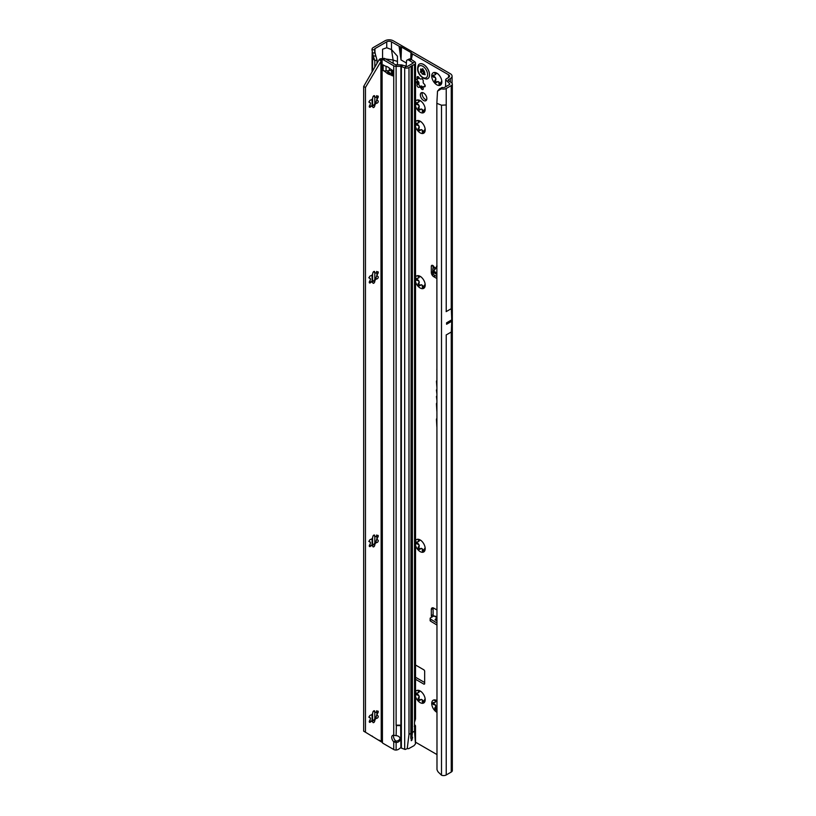 <?xml version="1.0" encoding="UTF-8"?>
<svg xmlns="http://www.w3.org/2000/svg" width="816" height="816" viewBox="0 0 816 816"><rect width="100%" height="100%" fill="white"/><g stroke="black" fill="none" stroke-linecap="round" stroke-linejoin="round"><path stroke-width="1.22" d="M415.528 696.487A7.15 4.131 -120 0 0 417.619 700.393A7.15 4.131 -120 0 0 420.148 702.627A7.15 4.131 -120 0 0 422.668 703.31L422.229 699.965A4.794 2.764 60 0 1 421.811 699.751A4.794 2.764 60 0 1 421.382 699.475L419.414 700.505M420.872 699.424L421.505 699.404A4.794 2.764 -120 0 0 421.933 699.679A4.794 2.764 -120 0 0 422.351 699.893L423.157 701.128A1.346 0.775 -120 0 0 423.728 701.964M425.197 699.71L424.932 699.159A4.794 2.764 60 0 1 424.514 699.761L422.668 703.31A7.15 4.131 -120 0 0 425.197 699.71A7.15 4.131 -120 0 0 422.668 693.202A7.15 4.131 -120 0 0 420.148 690.958A7.15 4.131 -120 0 0 417.619 690.285A7.15 4.131 -120 0 0 415.528 691.774M419.761 700.25L417.619 700.393L419.108 696.64A4.794 2.764 60 0 1 418.69 695.548L415.089 693.875L418.69 692.519A4.794 2.764 60 0 1 419.108 691.917L417.619 690.285L421.311 691.672M416.874 692.845A1.346 0.775 -120 0 0 417.823 694.498L418.802 695.487A4.794 2.764 -120 0 0 419.23 696.568L419.057 697.66A1.346 0.775 -120 0 0 419.873 699.781A1.346 0.775 -120 0 0 420.169 699.904M436.846 700.607A7.15 4.131 -120 0 0 436.795 700.577A7.15 4.131 -120 0 0 434.265 699.893A7.15 4.131 -120 0 0 431.735 703.494A7.15 4.131 -120 0 0 434.265 710.002A7.15 4.131 -120 0 0 436.795 712.246A7.15 4.131 -120 0 0 436.846 712.276M437.039 709.318L436.06 710.114M436.407 709.859L434.265 710.002L435.754 706.248A4.794 2.764 60 0 1 435.336 705.167L431.735 703.494L432.245 702.739M433.52 702.454A1.346 0.775 -120 0 0 434.469 704.106L435.448 705.095A4.794 2.764 -120 0 0 435.877 706.187L435.703 707.268A1.346 0.775 -120 0 0 436.519 709.39A1.346 0.775 -120 0 0 436.815 709.512M415.528 545.455A7.15 4.131 -120 0 0 417.619 549.362A7.15 4.131 -120 0 0 420.148 551.606A7.15 4.131 -120 0 0 422.668 552.279L422.229 548.933A4.794 2.764 60 0 1 421.811 548.719A4.794 2.764 60 0 1 421.382 548.454L419.414 549.484M420.872 548.403L421.505 548.383A4.794 2.764 -120 0 0 421.933 548.658A4.794 2.764 -120 0 0 422.351 548.872L423.157 550.106A1.346 0.775 -120 0 0 423.728 550.943M425.197 548.689L424.932 548.128A4.794 2.764 60 0 1 424.514 548.729L422.668 552.279A7.15 4.131 -120 0 0 425.197 548.689A7.15 4.131 -120 0 0 422.668 542.181A7.15 4.131 -120 0 0 420.148 539.937A7.15 4.131 -120 0 0 417.619 539.264A7.15 4.131 -120 0 0 415.528 540.743M419.761 549.229L417.619 549.362L419.108 545.618A4.794 2.764 60 0 1 418.69 544.527L415.089 542.854L418.69 541.487A4.794 2.764 60 0 1 419.108 540.886L417.619 539.264L421.311 540.651M416.874 541.824A1.346 0.775 -120 0 0 417.823 543.476L418.802 544.456A4.794 2.764 -120 0 0 419.23 545.547L419.057 546.638A1.346 0.775 -120 0 0 419.873 548.76A1.346 0.775 -120 0 0 420.169 548.872M415.528 281.857A7.15 4.131 -120 0 0 417.619 285.763A7.15 4.131 -120 0 0 420.148 287.997A7.15 4.131 -120 0 0 422.668 288.68L422.229 285.335A4.794 2.764 60 0 1 421.811 285.121A4.794 2.764 60 0 1 421.382 284.845L419.414 285.875M420.872 284.794L421.505 284.774A4.794 2.764 -120 0 0 421.933 285.049A4.794 2.764 -120 0 0 422.351 285.263L423.157 286.498A1.346 0.775 -120 0 0 423.728 287.334M425.197 285.08L424.932 284.529A4.794 2.764 60 0 1 424.514 285.131L422.668 288.68A7.15 4.131 -120 0 0 425.197 285.08A7.15 4.131 -120 0 0 422.668 278.572A7.15 4.131 -120 0 0 420.148 276.328A7.15 4.131 -120 0 0 417.619 275.655A7.15 4.131 -120 0 0 415.528 277.144M419.761 285.62L417.619 285.763L419.108 282.01A4.794 2.764 60 0 1 418.69 280.918L415.089 279.245L418.69 277.879A4.794 2.764 60 0 1 419.108 277.277L417.619 275.655L421.311 277.042M416.874 278.215A1.346 0.775 -120 0 0 417.823 279.868L418.802 280.847A4.794 2.764 -120 0 0 419.23 281.938L419.057 283.03A1.346 0.775 -120 0 0 419.873 285.151A1.346 0.775 -120 0 0 420.169 285.263M415.528 126.704A7.15 4.131 -120 0 0 417.619 130.611A7.15 4.131 -120 0 0 420.148 132.855A7.15 4.131 -120 0 0 422.668 133.528L422.229 130.183A4.794 2.764 60 0 1 421.811 129.968A4.794 2.764 60 0 1 421.382 129.703L419.414 130.733M420.872 129.652L421.505 129.632A4.794 2.764 -120 0 0 421.933 129.907A4.794 2.764 -120 0 0 422.351 130.121L423.157 131.356A1.346 0.775 -120 0 0 423.728 132.192M425.197 129.938L424.932 129.377A4.794 2.764 60 0 1 424.514 129.979L422.668 133.528A7.15 4.131 -120 0 0 425.197 129.938A7.15 4.131 -120 0 0 422.668 123.43A7.15 4.131 -120 0 0 420.148 121.186A7.15 4.131 -120 0 0 417.619 120.513A7.15 4.131 -120 0 0 415.528 121.992M419.761 130.478L417.619 130.611L419.108 126.868A4.794 2.764 60 0 1 418.69 125.776L415.089 124.103L418.69 122.737A4.794 2.764 60 0 1 419.108 122.135L417.619 120.513L421.311 121.9M416.874 123.073A1.346 0.775 -120 0 0 417.823 124.726L418.802 125.705A4.794 2.764 -120 0 0 419.23 126.796L419.057 127.888A1.346 0.775 -120 0 0 419.873 130.009A1.346 0.775 -120 0 0 420.169 130.121M415.528 106.111A7.15 4.131 -120 0 0 417.619 110.017A7.15 4.131 -120 0 0 420.148 112.261A7.15 4.131 -120 0 0 422.668 112.934L422.229 109.589A4.794 2.764 60 0 1 421.811 109.375A4.794 2.764 60 0 1 421.382 109.099L419.414 110.14M420.872 109.058L421.505 109.038A4.794 2.764 -120 0 0 421.933 109.313A4.794 2.764 -120 0 0 422.351 109.528L423.157 110.762A1.346 0.775 -120 0 0 423.728 111.598M425.197 109.344L424.932 108.783A4.794 2.764 60 0 1 424.514 109.385L422.668 112.934A7.15 4.131 -120 0 0 425.197 109.344A7.15 4.131 -120 0 0 422.668 102.836A7.15 4.131 -120 0 0 420.148 100.592A7.15 4.131 -120 0 0 417.619 99.919A7.15 4.131 -120 0 0 415.528 101.398M419.761 109.885L417.619 110.017L419.108 106.274A4.794 2.764 60 0 1 418.69 105.182L415.089 103.51L418.69 102.143A4.794 2.764 60 0 1 419.108 101.541L417.619 99.919L421.311 101.306M416.874 102.469A1.346 0.775 -120 0 0 417.823 104.132L418.802 105.111A4.794 2.764 -120 0 0 419.23 106.202L419.057 107.294A1.346 0.775 -120 0 0 419.873 109.415A1.346 0.775 -120 0 0 420.169 109.528M415.528 81.478A1.683 0.969 -120 0 0 416.078 82.09L416.874 83.008A5.131 2.958 -120 0 0 417.16 83.732L417.098 84.721A1.683 0.969 -120 0 0 418.21 87.21A1.683 0.969 -120 0 0 419.057 87.292A1.683 0.969 -120 0 0 419.128 87.241L419.863 87.098A5.131 2.958 -120 0 0 420.148 87.271A5.131 2.958 -120 0 0 420.424 87.424L421.168 88.424A1.683 0.969 -120 0 0 422.076 89.444A1.683 0.969 -120 0 0 422.923 89.525A1.683 0.969 -120 0 0 423.198 88.24L423.137 87.179A5.131 2.958 -120 0 0 423.412 86.782L424.218 86.792A1.683 0.969 -120 0 0 424.85 86.771A1.683 0.969 -120 0 0 425.146 85.558A1.683 0.969 -120 0 0 424.218 84.089L423.412 83.171A5.131 2.958 -120 0 0 423.137 82.447L423.198 81.457A1.683 0.969 -120 0 0 422.719 79.55A1.683 0.969 -120 0 0 421.24 78.877A1.683 0.969 -120 0 0 421.168 78.928L420.424 79.07A5.131 2.958 -120 0 0 419.863 78.754L419.128 77.755A1.683 0.969 -120 0 0 417.374 76.653A1.683 0.969 -120 0 0 417.098 77.928L417.16 78.989A5.131 2.958 -120 0 0 416.874 79.387L416.078 79.387A1.683 0.969 -120 0 0 415.528 79.356M419.434 87.006L421.648 86.068A5.131 2.958 -120 0 0 421.933 86.241A5.131 2.958 -120 0 0 422.209 86.394L422.953 87.394A1.683 0.969 -120 0 0 423.035 87.547M416.905 79.427A1.683 0.969 -120 0 0 417.853 81.059L418.659 81.977A5.131 2.958 -120 0 0 418.934 82.702L418.883 83.691A1.683 0.969 -120 0 0 419.995 86.18A1.683 0.969 -120 0 0 420.597 86.333M441.844 81.886L441.578 81.325A4.794 2.764 60 0 1 441.16 81.926L439.314 85.476A7.15 4.131 -120 0 0 441.844 81.886A7.15 4.131 -120 0 0 439.314 75.378A7.15 4.131 -120 0 0 436.795 73.134A7.15 4.131 -120 0 0 434.265 72.451A7.15 4.131 -120 0 0 431.735 76.051A7.15 4.131 -120 0 0 434.265 82.559A7.15 4.131 -120 0 0 436.795 84.803A7.15 4.131 -120 0 0 439.314 85.476L438.875 82.13A4.794 2.764 60 0 1 438.457 81.916A4.794 2.764 60 0 1 438.029 81.641L436.06 82.681M437.519 81.6L438.151 81.58A4.794 2.764 -120 0 0 438.58 81.855A4.794 2.764 -120 0 0 438.998 82.069L439.804 83.293A1.346 0.775 -120 0 0 440.375 84.14M436.407 82.426L434.265 82.559L435.754 78.815A4.794 2.764 60 0 1 435.336 77.724L431.735 76.051L435.336 74.684A4.794 2.764 60 0 1 435.754 74.083L434.265 72.451L437.957 73.848M433.52 75.011A1.346 0.775 -120 0 0 434.469 76.663L435.448 77.653A4.794 2.764 -120 0 0 435.877 78.744L435.703 79.835A1.346 0.775 -120 0 0 436.519 81.957A1.346 0.775 -120 0 0 436.815 82.069M436.846 276.481L433.276 274.533A1.683 0.949 178.7 0 1 433.245 274.513A1.683 0.949 178.7 0 1 432.786 273.88A1.683 0.949 178.7 0 1 432.786 273.85L432.735 271.83M436.846 274.421L433.235 272.442A1.683 0.949 178.7 0 1 433.194 272.432A1.683 0.949 178.7 0 1 432.735 271.799A1.683 0.949 178.7 0 1 432.735 271.759L432.878 268.811A1.683 0.949 178.7 0 1 433.398 268.148L434.132 267.179A2.101 1.214 -120 0 0 431.756 265.373A2.101 1.214 -120 0 0 431.317 266.332L431.317 272.554A3.366 1.938 -120 0 0 433.704 276.675L436.846 278.491M423.596 93.004A4.58 2.642 -120 0 0 421.301 92.779A4.58 2.642 -120 0 0 420.597 96.451A4.58 2.642 -120 0 0 423.596 100.49A4.58 2.642 -120 0 0 425.881 100.715A4.58 2.642 -120 0 0 426.584 97.043A4.58 2.642 -120 0 0 423.596 93.004M426.595 99.889A4.58 2.642 60 0 1 425.381 99.46A4.58 2.642 60 0 1 422.372 92.575M436.846 380.735A1.142 0.663 -120 0 0 436.468 381.307L436.846 386.855M436.846 389.609A1.142 0.663 -120 0 0 436.468 390.191L436.846 393.557M448.871 321.606L449.157 322.738L449.443 321.28L446.576 322.932A3.366 1.938 -120 0 0 446.576 322.82L446.576 324.258A3.366 1.938 -120 0 0 446.576 324.146L446.576 322.932M419.087 690.652L419.23 691.846A4.794 2.764 -120 0 0 418.802 692.447L418.608 692.621M435.734 700.261L435.877 701.454A4.794 2.764 -120 0 0 435.448 702.056L435.254 702.229M419.087 539.621L419.23 540.824A4.794 2.764 -120 0 0 418.802 541.416L418.608 541.6M419.087 276.022L419.23 277.216A4.794 2.764 -120 0 0 418.802 277.817L418.608 277.991M419.087 120.87L419.23 122.074A4.794 2.764 -120 0 0 418.802 122.665L418.608 122.849M419.087 100.276L419.23 101.47A4.794 2.764 -120 0 0 418.802 102.071L418.608 102.255M419.047 77.602L418.934 77.959A5.131 2.958 -120 0 0 418.659 78.367L418.373 78.52M435.734 72.818L435.877 74.011A4.794 2.764 -120 0 0 435.448 74.613L435.254 74.797M415.528 677.239L424.667 682.523M433.102 265.679L433.102 268.362M433.163 607.869A3.366 1.938 -120 0 0 433.102 608.45L433.102 614.672A2.101 1.214 -120 0 0 433.551 616.162M448.443 80.621L448.443 79.652L450.35 78.56A5.885 3.397 180 0 0 452.074 76.153A5.885 3.397 180 0 0 450.35 73.746L393.271 40.8A5.885 3.397 180 0 0 384.948 40.8L373.167 47.603A3.703 2.132 0 0 0 372.096 48.929L371.953 49.868L374.513 49.694L374.605 49.052A1.173 0.683 180 0 1 374.952 48.634L386.733 41.83A3.366 1.938 180 0 1 391.486 41.83L399.065 46.196L401.003 59.905L406.123 62.852M436.846 617.6L433.949 615.937L430.685 617.722A1.683 1 1.3 0 0 430.165 618.426A1.683 1 1.3 0 0 430.654 619.15L436.846 622.914M433.949 615.937L436.846 616.631M436.846 620.833L435.02 619.732L436.795 617.661M430.165 618.426L430.114 620.456A1.683 1 1.3 0 0 430.613 621.18L436.846 624.974M415.528 679.3L424.065 684.236L424.667 683.89L424.667 670.987L424.065 669.956L415.528 665.02M448.565 74.776L448.565 77.53A3.366 1.938 180 0 0 449.545 76.153A3.366 1.938 180 0 0 448.565 74.776L412.457 53.938A4.202 2.428 180 0 1 411.478 53.05L411.376 52.897A1.683 0.969 0 0 0 410.989 52.54L401.482 47.042A1.683 0.969 0 0 0 400.86 46.818L400.595 46.767A4.202 2.428 180 0 1 399.065 46.196M406.123 66.575L406.562 60.588A5.049 2.703 -116.7 0 1 407.164 60.037A5.049 2.703 -116.7 0 1 409.428 60.435L411.335 59.476L412.457 53.938M397.433 64.892L397.433 56.192L391.486 49.562L393.118 60.047L384.52 58.793M415.528 742.183L436.846 754.494M436.846 609.919L433.704 608.104A3.366 1.938 -120 0 0 432.021 607.94A3.366 1.938 -120 0 0 431.317 609.481L431.317 615.703A2.101 1.214 -120 0 0 431.746 617.141M436.846 396.066A1.142 0.663 -120 0 0 436.468 396.637L436.846 400.095M436.846 402.869A2.958 1.703 -120 0 0 436.468 404.032L436.846 411.264M436.846 418.445A2.958 1.703 -120 0 0 436.468 419.618L436.846 426.85M436.846 369.097L436.846 369.801M377.002 63.342L377.002 59.935L374.819 60.67L372.086 57.355L372.198 52.173M386.733 41.83L386.733 47.746L382.571 49.215L382.571 58.099M442.119 87.445L441.313 88.832L437.519 91.147L439.528 88.842L442.119 87.445L443.312 87.628A1.173 0.683 180 0 0 444.445 87.455L449.463 84.558A1.173 0.683 180 0 0 449.738 84.303L449.8 84.181A1.173 0.683 180 0 0 449.779 83.926L449.616 84.446M446.158 334.968L451.319 331.99L451.738 321.28A3.366 1.938 -120 0 0 451.738 321.167L451.738 319.954A3.366 1.938 -120 0 0 451.738 319.831L451.319 308.652L446.158 311.63M446.23 774.965L451.248 772.058A3.703 2.132 0 0 0 452.329 770.549L452.329 84.079A3.703 2.132 180 0 1 451.248 85.588L446.23 88.485L446.23 104.958L441.497 105.203L436.846 103.316L436.988 769.498A5.049 3.376 -129.5 0 0 438.325 772.13L441.497 775.2A3.703 2.132 0 0 0 446.23 774.965L446.23 334.927M374.819 718.876L374.819 712.256M374.819 543.13L374.819 536.52M374.819 279.531L374.819 272.911M374.819 103.785L374.819 97.175M374.819 67.126L374.819 60.67L373.147 55.743M448.565 77.53L446.658 78.622A3.703 2.132 0 0 0 445.638 79.723L449.657 83.732M441.313 88.832L442.66 89.036A3.703 2.132 0 0 0 446.23 88.485M448.443 79.652A1.173 0.683 0 0 0 448.372 80.57L451.462 82.702A3.703 2.132 180 0 1 452.329 84.079M372.524 736.307L372.004 736.001M386.733 47.746L391.486 49.562L391.486 41.83M445.628 86.771L445.638 79.723M397.433 61.414L393.118 60.047L393.118 63.362M374.513 49.694L375.737 56.151L373.177 55.845L371.953 49.868M374.646 51.796L377.002 59.935M372.341 52.928L374.819 52.969M400.319 54.295L400.595 46.767M400.503 56.661L400.86 46.818M411.244 59.415L411.478 53.05M411.142 59.354L411.376 52.897M437.519 91.147L436.846 103.316M439.528 88.842L438.722 90.127M435.02 619.732L436.846 620.14M435.642 268.046L434.132 267.179M435.642 268.005L433.816 270.647M433.837 270.606L433.48 271.371L436.846 273.217M436.846 266.679L433.684 271.177L436.54 266.771M433.48 271.371L433.888 270.535L433.684 271.177L436.846 272.911M431.735 76.051L432.245 75.296M434.377 75.021L435.448 74.613M435.622 72.777L434.755 73.267L434.265 72.451M438.151 81.58L437.039 81.875M417.731 102.479L418.802 102.071M418.975 100.235L418.108 100.725L417.619 99.919M421.505 109.038L420.393 109.334M417.731 123.073L418.802 122.665M418.975 120.829L418.108 121.319L417.619 120.513M421.505 129.632L420.393 129.928M417.731 278.215L418.802 277.817M418.975 275.971L418.108 276.471L417.619 275.655M421.505 284.774L420.393 285.07M417.731 541.824L418.802 541.416M418.975 539.58L418.108 540.07L417.619 539.264M421.505 548.383L420.393 548.678M431.735 703.494L435.336 702.127A4.794 2.764 60 0 1 435.754 701.525L434.265 699.893L437.039 700.873M434.377 702.464L435.448 702.056M435.622 700.21L434.755 700.709L434.265 699.893M417.731 692.855L418.802 692.447M418.975 690.601L418.108 691.101L417.619 690.285M421.505 699.404L420.393 699.71M427.737 78.662A8.405 4.855 -120 0 0 429.022 71.93A8.405 4.855 -120 0 0 423.535 64.515A8.405 4.855 -120 0 0 419.332 64.097A8.405 4.855 -120 0 0 418.373 65.005C416.517 69.941 418.098 74.338 423.106 78.173L426.482 79.05A8.405 4.855 -120 0 0 427.737 78.662L427.798 78.632A8.405 4.855 -120 0 0 427.798 78.632A8.405 4.855 -120 0 0 429.083 71.89A8.405 4.855 -120 0 0 423.596 64.484A8.405 4.855 -120 0 0 419.393 64.066A8.405 4.855 -120 0 0 419.363 64.087M425.116 74.664A3.784 2.183 60 0 1 425.075 74.715A3.784 2.183 60 0 1 425.044 74.756L424.677 74.684A1.346 0.775 -120 0 0 423.606 74.317A1.346 0.775 -120 0 0 423.473 74.45L422.045 73.624A1.346 0.775 -120 0 0 420.852 72.471L420.475 72.124A3.784 2.183 60 0 1 420.444 72.032A3.784 2.183 60 0 1 420.413 71.951L420.495 71.553A1.346 0.775 -120 0 0 420.577 71.522A1.346 0.775 -120 0 0 420.75 70.278L420.648 68.983L421.464 69.258A1.346 0.775 -120 0 0 422.117 69.34A1.346 0.775 -120 0 0 422.402 68.84L422.698 68.697A3.784 2.183 60 0 1 422.759 68.738A3.784 2.183 60 0 1 422.831 68.779L423.116 69.248A1.346 0.775 -120 0 0 424.065 70.757L424.779 72.604A1.346 0.775 -120 0 0 425.024 74.174L425.116 74.664M368.801 717.07L370.413 718.162A4.794 2.764 120 0 0 370.413 719.131L369.75 720.446A1.346 0.775 120 0 0 369.546 722.293A1.346 0.775 120 0 0 370.699 721.803L371.729 721.007A4.794 2.764 120 0 0 372.463 721.069L372.82 721.987A1.346 0.775 120 0 0 373.106 722.609A1.346 0.775 120 0 0 374.136 722.242A1.346 0.775 120 0 0 374.728 720.895L375.085 719.549A4.794 2.764 120 0 0 375.819 718.641L376.849 718.243A1.346 0.775 120 0 0 378.277 716.468A1.346 0.775 120 0 0 378.002 715.856A1.346 0.775 120 0 0 377.798 715.795L377.135 715.255A4.794 2.764 120 0 0 377.165 714.745A4.794 2.764 120 0 0 377.135 714.275L377.798 712.96A1.346 0.775 120 0 0 378.277 711.736A1.346 0.775 120 0 0 378.002 711.124A1.346 0.775 120 0 0 376.849 711.613L375.819 712.409A4.794 2.764 120 0 0 375.085 712.337L374.728 711.419A1.346 0.775 120 0 0 374.442 710.807A1.346 0.775 120 0 0 373.412 711.164A1.346 0.775 120 0 0 372.82 712.521L372.463 713.857A4.794 2.764 120 0 0 371.729 714.765L370.699 715.163A1.346 0.775 120 0 0 369.464 716.152A1.346 0.775 120 0 0 369.546 717.55A1.346 0.775 120 0 0 369.75 717.611L370.117 717.652M376.972 713.796A7.15 4.131 -60 0 1 376.37 716.071L377.012 715.183A4.794 2.764 120 0 0 377.043 714.683A4.794 2.764 120 0 0 377.012 714.204L376.594 710.767M368.801 541.334L370.413 542.416A4.794 2.764 120 0 0 370.413 543.395L369.75 544.711A1.346 0.775 120 0 0 369.546 546.547A1.346 0.775 120 0 0 370.699 546.067L371.729 545.272A4.794 2.764 120 0 0 372.463 545.333L372.82 546.251A1.346 0.775 120 0 0 373.106 546.873A1.346 0.775 120 0 0 374.136 546.506A1.346 0.775 120 0 0 374.728 545.149L375.085 543.813A4.794 2.764 120 0 0 375.819 542.905L376.849 542.507A1.346 0.775 120 0 0 378.277 540.733A1.346 0.775 120 0 0 378.002 540.121A1.346 0.775 120 0 0 377.798 540.059L377.135 539.509A4.794 2.764 120 0 0 377.165 539.009A4.794 2.764 120 0 0 377.135 538.54L377.798 537.224A1.346 0.775 120 0 0 378.277 536A1.346 0.775 120 0 0 378.002 535.378A1.346 0.775 120 0 0 376.849 535.867L375.819 536.663A4.794 2.764 120 0 0 375.085 536.602L374.728 535.684A1.346 0.775 120 0 0 374.442 535.061A1.346 0.775 120 0 0 373.412 535.429A1.346 0.775 120 0 0 372.82 536.775L372.463 538.121A4.794 2.764 120 0 0 371.729 539.029L370.699 539.427A1.346 0.775 120 0 0 369.464 540.416A1.346 0.775 120 0 0 369.546 541.814A1.346 0.775 120 0 0 369.75 541.875L370.117 541.906M376.972 538.06A7.15 4.131 -60 0 1 376.37 540.325L377.012 539.447A4.794 2.764 120 0 0 377.043 538.937A4.794 2.764 120 0 0 377.012 538.468L376.594 535.031M368.801 277.726L370.413 278.817A4.794 2.764 120 0 0 370.413 279.786L369.75 281.102A1.346 0.775 120 0 0 369.546 282.948A1.346 0.775 120 0 0 370.699 282.458L371.729 281.663A4.794 2.764 120 0 0 372.463 281.724L372.82 282.642A1.346 0.775 120 0 0 373.106 283.264A1.346 0.775 120 0 0 374.136 282.897A1.346 0.775 120 0 0 374.728 281.551L375.085 280.204A4.794 2.764 120 0 0 375.819 279.296L376.849 278.899A1.346 0.775 120 0 0 378.277 277.124A1.346 0.775 120 0 0 378.002 276.512A1.346 0.775 120 0 0 377.798 276.451L377.135 275.91A4.794 2.764 120 0 0 377.165 275.4A4.794 2.764 120 0 0 377.135 274.931L377.798 273.615A1.346 0.775 120 0 0 378.277 272.391A1.346 0.775 120 0 0 378.002 271.779A1.346 0.775 120 0 0 376.849 272.269L375.819 273.064A4.794 2.764 120 0 0 375.085 272.993L374.728 272.075A1.346 0.775 120 0 0 374.442 271.463A1.346 0.775 120 0 0 373.412 271.82A1.346 0.775 120 0 0 372.82 273.176L372.463 274.513A4.794 2.764 120 0 0 371.729 275.42L370.699 275.818A1.346 0.775 120 0 0 369.464 276.808A1.346 0.775 120 0 0 369.546 278.205A1.346 0.775 120 0 0 369.75 278.266L370.117 278.297M376.972 274.451A7.15 4.131 -60 0 1 376.37 276.716L377.012 275.839A4.794 2.764 120 0 0 377.043 275.339A4.794 2.764 120 0 0 377.012 274.859L376.594 271.422M368.801 101.99L370.413 103.071A4.794 2.764 120 0 0 370.413 104.05L369.75 105.366A1.346 0.775 120 0 0 369.546 107.202A1.346 0.775 120 0 0 370.699 106.723L371.729 105.917A4.794 2.764 120 0 0 372.463 105.988L372.82 106.906A1.346 0.775 120 0 0 373.106 107.518A1.346 0.775 120 0 0 374.136 107.161A1.346 0.775 120 0 0 374.728 105.805L375.085 104.468A4.794 2.764 120 0 0 375.819 103.561L376.849 103.163A1.346 0.775 120 0 0 378.277 101.388A1.346 0.775 120 0 0 378.002 100.776A1.346 0.775 120 0 0 377.798 100.715L377.135 100.164A4.794 2.764 120 0 0 377.165 99.664A4.794 2.764 120 0 0 377.135 99.195L377.798 97.879A1.346 0.775 120 0 0 378.277 96.655A1.346 0.775 120 0 0 378.002 96.033A1.346 0.775 120 0 0 376.849 96.523L375.819 97.318A4.794 2.764 120 0 0 375.085 97.257L374.728 96.339A1.346 0.775 120 0 0 374.442 95.717A1.346 0.775 120 0 0 373.412 96.084A1.346 0.775 120 0 0 372.82 97.43L372.463 98.777A4.794 2.764 120 0 0 371.729 99.685L370.699 100.082A1.346 0.775 120 0 0 369.464 101.072A1.346 0.775 120 0 0 369.546 102.469A1.346 0.775 120 0 0 369.75 102.53L370.117 102.561M376.972 98.716A7.15 4.131 -60 0 1 376.37 100.98L377.012 100.103A4.794 2.764 120 0 0 377.043 99.593A4.794 2.764 120 0 0 377.012 99.124L376.594 95.686M400.095 738.368A4.202 3.437 -0 0 1 396.117 741.071L396.117 742.529A4.202 3.437 180 0 0 400.187 739.102A4.202 3.437 180 0 0 396.117 735.665L393.74 735.277A4.202 2.428 -120 0 0 392.598 735.44A4.202 2.428 -120 0 0 393.74 741.775L395.525 740.744A4.202 2.428 -120 0 1 393.689 735.277M383.693 65.198A3.366 1.938 180 0 1 383.112 64.933L384.713 65.79A16.82 9.71 -120 0 0 386.702 66.504A3.366 1.938 60 0 1 387.192 66.698A15.637 9.027 60 0 1 387.865 67.055A15.637 9.027 60 0 1 388.528 67.463A3.366 1.938 60 0 1 389.028 67.85A16.82 9.71 -120 0 0 391.017 69.421L392.618 70.421A3.366 1.938 180 0 1 392.149 70.084M408.551 748.731L413.998 745.681L415.466 743.906L414.538 731.197L412.396 732.431L411.998 736.756L412.6 737.358L411.825 740.357L411.896 738.725M411.825 740.357L411.233 740.704L411.233 738.98A1.265 0.724 120 0 0 411.825 738.715M410.815 738.388L411.274 66.116L408.989 67.555A3.366 1.938 180 0 1 404.685 67.779L400.891 66.351L396.117 66.351A3.366 1.938 180 0 1 393.74 65.78L383.336 59.772A5.049 2.917 -120 0 0 382.429 59.384L384.203 58.354A5.049 2.917 60 0 1 385.121 58.742L383.336 59.772M396.117 64.892L396.117 725.159L400.891 725.159L396.117 725.577L400.891 725.577L400.891 64.892L395.525 64.75L385.121 58.742M393.74 749.516L393.74 741.775L396.117 742.529L396.117 750.057L395.168 750.006A3.366 1.938 0 0 1 393.74 749.516L383.336 743.509A5.049 2.917 -120 0 1 382.429 742.846L382.102 59.537L365.456 87.475L365.456 732.217L382.102 742.336M391.639 73.552A16.82 9.71 -120 0 0 390.803 73.307A3.366 1.938 60 0 1 390.313 73.114A15.637 9.027 60 0 1 388.977 72.349A3.366 1.938 60 0 1 388.487 71.971A16.82 9.71 -120 0 0 387.141 70.849M365.456 87.475L363.671 86.455L379.124 59.68L380.062 58.854L384.203 58.354M396.117 741.071L395.525 740.744M407.857 748.537L407.235 748.629L408.989 734.4L411.131 733.166L411.131 66.32M396.117 750.057A5.049 4.121 180 0 0 399.146 748.874L399.86 748.282A1.683 1.377 180 0 1 400.891 747.895L404.685 749.312A3.366 1.938 0 0 0 405.185 749.476L407.235 748.629M412.6 737.358L411.825 736.705A1.265 0.724 120 0 0 411.274 737.072M407.164 60.037L409.071 59.089A5.049 2.703 -116.7 0 1 411.335 59.476L414.701 61.71A3.366 1.938 180 0 1 415.528 62.985L415.528 718.978L414.538 722.18A1.683 0.969 120 0 0 414.477 722.67L414.477 726.158A1.683 0.969 120 0 0 414.538 726.566L414.273 726.413M415.528 62.985A3.366 1.938 180 0 1 414.538 64.362L411.274 66.116M414.477 724.7L414.701 724.843A3.366 1.938 180 0 1 415.517 726.016L415.528 743.611M414.477 726.056L415.517 726.016L414.538 726.566L414.538 731.197M411.274 737.266L411.131 733.166M411.233 733.757L411.233 66.239M411.825 736.705L411.825 65.647M409.428 60.435L412.794 62.669L412.753 63.332L407.204 66.524L402.818 65.249A3.366 1.938 0 0 0 400.891 64.892M391.639 71.094A2.519 1.459 -0 0 0 389.334 70.635L386.06 70.961A3.366 1.938 180 0 1 383.112 70.421L383.163 64.892M383.163 70.451L384.713 71.42A16.82 9.71 -120 0 1 386.702 73.001A3.366 1.938 60 0 0 387.192 73.379A15.637 9.027 60 0 0 388.528 74.144A3.366 1.938 60 0 0 389.028 74.338A16.82 9.71 -120 0 1 391.017 75.052L392.618 75.908A3.366 1.938 180 0 1 391.639 74.542L391.639 69.788M384.713 71.42L385.448 70.992M391.017 75.052L391.649 74.695M379.124 59.68L380.909 60.71L381.235 741.469M379.124 740.112L381.184 741.418M380.062 58.854L381.235 60.149M363.671 86.455L363.671 731.187L365.456 732.217M371.994 721.507L374.972 719.488A4.794 2.764 120 0 0 375.707 718.57L376.37 716.071A7.15 4.131 -60 0 1 372.626 721.099M371.994 545.771L374.972 543.742A4.794 2.764 120 0 0 375.707 542.834L376.37 540.325A7.15 4.131 -60 0 1 372.626 545.353M371.994 282.163L374.972 280.143A4.794 2.764 120 0 0 375.707 279.225L376.37 276.716A7.15 4.131 -60 0 1 372.626 281.755M371.994 106.427L374.972 104.397A4.794 2.764 120 0 0 375.707 103.489L376.37 100.98A7.15 4.131 -60 0 1 372.626 106.009M400.646 725.22L400.891 747.895M396.372 725.22L396.117 735.665M370.699 106.723L369.76 106.172L371.606 105.856A4.794 2.764 120 0 0 372.341 105.917L372.3 106.111M374.972 97.186L373.789 95.788L374.728 96.339M370.699 282.458L369.76 281.908L371.606 281.591A4.794 2.764 120 0 0 372.341 281.653L372.3 281.846M374.972 272.921L373.789 271.534L374.728 272.075M370.699 546.067L369.76 545.516L371.606 545.2A4.794 2.764 120 0 0 372.341 545.261L372.3 545.455M374.972 536.53L373.789 535.133L374.728 535.684M370.699 721.803L369.76 721.262L371.606 720.936A4.794 2.764 120 0 0 372.341 720.997L372.3 721.191M374.972 712.266L373.789 710.879L374.728 711.419M422.209 86.394L420.424 87.424M435.244 268.607L433.908 267.872M433.48 270.677L434.989 268.964M432.806 265.475L431.317 266.332M437.09 266.108L436.478 266.281M372.575 721.069L372.575 713.714M372.575 545.333L372.575 537.979M372.575 281.724L372.575 274.37M372.575 105.978L372.575 98.634M372.575 71.023L372.575 58.426M374.952 53.356L374.952 48.634M451.738 321.167L449.443 322.493M448.871 322.82L446.576 324.146M451.738 321.28L446.576 324.258M451.738 319.954L449.443 321.28M451.738 319.831L446.576 322.82M451.248 332.03L451.248 772.058M450.35 78.56L450.35 81.937M451.248 85.588L451.248 308.693M446.23 104.958L446.23 311.59M441.497 775.2L441.497 105.203M401.482 47.042L401.003 59.905M410.989 52.54L410.744 59.15M433.102 608.45L431.317 609.481M433.102 614.672L431.317 615.703M430.654 619.15L430.613 621.18M435.397 275.696L433.704 276.675M432.735 271.738L431.317 272.554M433.276 274.533L433.235 272.442M424.667 683.89L424.065 684.236M435.703 79.835L434.755 80.376M435.917 79.529L435.397 79.825M434.908 76.918L434.377 77.214M434.469 76.663L433.531 77.214M435.917 73.277L435.397 73.583M439.804 83.293L438.865 83.844M439.589 82.742L439.069 83.048M418.883 83.691L417.098 84.721M419.006 83.365L417.221 84.395M418.934 82.702L417.16 83.732M418.659 81.977L416.874 83.008M418.22 81.345L416.446 82.375M417.853 81.059L416.078 82.09M418.659 78.367L416.874 79.387M418.934 77.959L417.16 78.989M418.924 77.428L417.221 78.407M418.618 77.051L417.098 77.928M425.177 86.231L424.218 86.792M425.197 85.874L423.851 86.649M425.177 85.762L423.698 86.618M422.953 87.394L421.168 88.424M422.708 86.924L420.923 87.955M421.648 86.068L419.863 87.098M419.057 107.294L418.108 107.834M419.271 106.988L418.751 107.284M418.261 104.377L417.731 104.683M417.823 104.132L416.884 104.672M419.271 100.735L418.751 101.041M423.157 110.762L422.219 111.302M422.943 110.201L422.423 110.507M419.057 127.888L418.108 128.428M419.271 127.582L418.751 127.877M418.261 124.97L417.731 125.276M417.823 124.726L416.884 125.266M419.271 121.339L418.751 121.635M423.157 131.356L422.219 131.896M422.943 130.795L422.423 131.101M419.057 283.03L418.108 283.57M419.271 282.724L418.751 283.019M418.261 280.112L417.731 280.418M417.823 279.868L416.884 280.408M419.271 276.481L418.751 276.777M423.157 286.498L422.219 287.038M422.943 285.937L422.423 286.243M419.057 546.638L418.108 547.179M419.271 546.332L418.751 546.628M418.261 543.721L417.731 544.027M417.823 543.476L416.884 544.017M419.271 540.09L418.751 540.386M423.157 550.106L422.219 550.647M422.943 549.545L422.423 549.851M435.703 707.268L434.755 707.819M435.917 706.962L435.397 707.268M434.908 704.361L434.377 704.657M434.469 704.106L433.531 704.647M435.917 700.72L435.397 701.026M419.057 697.66L418.108 698.2M419.271 697.354L418.751 697.66M418.261 694.742L417.731 695.048M417.823 694.498L416.884 695.038M419.271 691.111L418.751 691.407M423.157 701.128L422.219 701.668M422.943 700.567L422.423 700.873M422.851 68.952L422.923 69.125A1.683 0.969 60 0 1 422.596 70.727L422.586 70.808A3.448 1.989 -120 0 0 422.647 70.961L422.719 71.033A1.683 0.969 60 0 1 423.188 71.186A1.683 0.969 60 0 1 424.218 72.471L423.892 72.583A1.438 0.826 -120 0 0 423.014 71.492A1.438 0.826 -120 0 0 422.617 71.359L422.321 71.084A3.692 2.132 60 0 1 422.29 71.002A3.692 2.132 60 0 1 422.26 70.91L422.26 70.645M422.647 70.961L420.475 72.124M422.759 77.408A6.834 3.947 -120 0 0 427.594 74.613A6.834 3.947 -120 0 0 422.759 66.249A6.834 3.947 -120 0 0 417.935 69.044A6.834 3.947 -120 0 0 422.759 77.408M424.595 73.695L424.085 73.103L422.249 74.144M424.218 72.471L424.412 72.991L423.892 72.583L422.045 73.624M421.454 69.248L420.546 69.758M420.75 70.278L422.545 69.115M420.658 71.471L422.321 70.604A1.438 0.826 -120 0 0 422.413 70.564A1.438 0.826 -120 0 0 422.586 69.238L422.923 69.125M420.413 71.951L422.586 70.808M420.852 72.471L422.719 71.033M408.989 67.555L408.989 734.4M404.685 749.312L404.685 67.779L406.133 66.586M414.538 722.18L414.538 64.362M412.396 732.431L412.396 65.596M402.818 65.249L401.38 66.443L401.38 747.976M389.334 70.635L389.334 68.116M386.06 70.961L386.06 66.32M386.702 73.001L388.487 71.971M387.192 73.379L388.977 72.349M388.528 74.144L390.313 73.114M389.028 74.338L390.803 73.307M392.618 75.908L392.618 70.421M393.74 735.277L393.74 65.78M412.794 63.301L414.701 61.71M376.859 97.339L377.798 97.879M376.91 98.042L377.431 98.338M375.911 102.622L376.849 103.163M375.952 102.826L376.482 103.132M374.207 105.009L374.728 105.315M373.789 105.264L374.728 105.805M370.546 105.947L371.066 106.253M374.207 96.533L374.728 96.829M376.859 273.074L377.798 273.615M376.91 273.778L377.431 274.084M375.911 278.358L376.849 278.899M375.952 278.572L376.482 278.868M374.207 280.745L374.728 281.051M373.789 281L374.728 281.551M370.546 281.693L371.066 281.989M374.207 272.269L374.728 272.575M376.859 536.683L377.798 537.224M376.91 537.387L377.431 537.693M375.911 541.967L376.849 542.507M375.952 542.171L376.482 542.477M374.207 544.354L374.728 544.66M373.789 544.609L374.728 545.149M370.546 545.292L371.066 545.598M374.207 535.877L374.728 536.183M376.859 712.419L377.798 712.96M376.91 713.123L377.431 713.429M375.911 717.703L376.849 718.243M375.952 717.917L376.482 718.213M374.207 720.089L374.728 720.395M373.789 720.344L374.728 720.895M370.546 721.038L371.066 721.334M374.207 711.613L374.728 711.919M432.786 273.88L432.735 271.799M372.086 721.007L372.086 714.296M372.086 545.272L372.086 538.56M372.086 281.663L372.086 274.951M372.086 105.927L372.086 99.205M372.086 71.879L372.086 57.355M452.074 76.153L452.074 83.283M445.577 84.14L445.577 86.802M418.537 78.489L416.762 79.509M425.177 85.711L423.535 86.659M421.178 85.996L419.393 87.026M422.117 69.34L422.963 68.891M420.577 71.522L422.413 70.564M423.606 74.317L424.738 73.603"/></g></svg>

